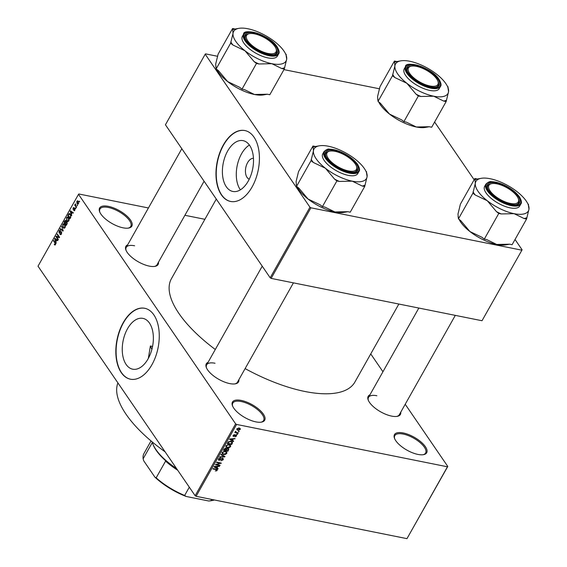 <?xml version="1.0" encoding="UTF-8"?>
<svg xmlns="http://www.w3.org/2000/svg" width="567" height="567" viewBox="0 0 567 567"><rect width="100%" height="100%" fill="white"/><g stroke="black" fill="none" stroke-linecap="round" stroke-linejoin="round"><path stroke-width="0.85" d="M108.375 206.36A18.484 7.399 -150.6 0 1 128.567 217.671A18.484 7.399 -150.6 0 1 128.617 228.069A18.484 7.399 -150.6 0 1 123.06 227.821A18.484 7.399 -150.6 0 1 99.643 211.746A18.484 7.399 -150.6 0 1 108.375 206.36M128.135 228.14A17.683 7.08 29.4 0 0 130.764 226.41A17.683 7.08 29.4 0 0 125.109 215.885A17.683 7.08 29.4 0 0 108.332 207.465A17.683 7.08 29.4 0 0 99.955 209.046A17.683 7.08 29.4 0 0 99.835 212.193M241.223 400.422A18.484 7.399 -150.6 0 1 261.422 411.734A18.484 7.399 -150.6 0 1 261.465 422.132A18.484 7.399 -150.6 0 1 255.915 421.883A18.484 7.399 -150.6 0 1 232.498 405.809A18.484 7.399 -150.6 0 1 241.223 400.422M260.99 422.202A17.683 7.08 29.4 0 0 263.612 420.473A17.683 7.08 29.4 0 0 257.964 409.948A17.683 7.08 29.4 0 0 241.181 401.528A17.683 7.08 29.4 0 0 232.803 403.116A17.683 7.08 29.4 0 0 232.683 406.256M403.229 432.961A18.484 7.399 -150.6 0 1 423.421 444.266A18.484 7.399 -150.6 0 1 423.471 454.67A18.484 7.399 -150.6 0 1 417.922 454.415A18.484 7.399 -150.6 0 1 394.497 438.341A18.484 7.399 -150.6 0 1 403.229 432.961M422.996 454.741A17.683 7.08 29.4 0 0 425.619 453.012A17.683 7.08 29.4 0 0 419.97 442.487A17.683 7.08 29.4 0 0 403.187 434.067A17.683 7.08 29.4 0 0 394.809 435.647A17.683 7.08 29.4 0 0 394.689 438.787M148.1 358.826A25.912 14.983 -78.6 0 0 142.905 318.378A25.912 14.983 -78.6 0 0 127.511 328.747A25.912 14.983 -78.6 0 0 132.706 369.188A25.912 14.983 -78.6 0 0 148.1 358.826M151.921 364.723A36.168 20.915 -78.6 0 0 144.67 308.271A36.168 20.915 -78.6 0 0 123.181 322.743A36.168 20.915 -78.6 0 0 130.424 379.195A36.168 20.915 -78.6 0 0 151.921 364.723M144.798 308.299A36.168 20.915 -78.6 0 0 123.436 322.793A36.168 20.915 -78.6 0 0 130.559 379.217M400.756 412.174A18.484 7.399 -150.6 0 1 397.191 416.355A18.484 7.399 -150.6 0 1 391.634 416.107A18.484 7.399 -150.6 0 1 368.217 400.033A18.484 7.399 -150.6 0 1 369.946 394.816M396.709 416.426A17.683 7.08 29.4 0 0 399.331 414.697L455.301 315.372M238.877 379.663A18.484 7.399 -150.6 0 1 235.312 383.845A18.484 7.399 -150.6 0 1 229.763 383.597A18.484 7.399 -150.6 0 1 206.338 367.522A18.484 7.399 -150.6 0 1 208.068 362.306M234.837 383.916A17.683 7.08 29.4 0 0 237.46 382.186L293.423 282.869M158.469 262.202A18.484 7.399 -150.6 0 1 154.897 266.384A18.484 7.399 -150.6 0 1 149.348 266.129A18.484 7.399 -150.6 0 1 125.931 250.054A18.484 7.399 -150.6 0 1 127.66 244.838M154.422 266.455A17.683 7.08 29.4 0 0 157.045 264.725L204.085 181.242M398.849 304.04L354.878 382.073A105.292 42.164 -150.6 0 1 304.982 391.499A105.292 42.164 -150.6 0 1 245.114 368.6M215.297 349.485A105.292 42.164 -150.6 0 1 171.418 278.702L216.289 199.067M249.253 179.172A10.674 6.173 101.4 0 1 247.602 162.644A10.674 6.173 101.4 0 1 253.442 158.313M248.247 181.093A25.912 14.983 -78.6 0 0 243.059 140.644A25.912 14.983 -78.6 0 0 227.658 151.013A25.912 14.983 -78.6 0 0 232.853 191.455A25.912 14.983 -78.6 0 0 248.247 181.093M249.395 145.06A25.912 14.983 -78.6 0 0 241.542 153.799A25.912 14.983 -78.6 0 0 240.401 189.839M252.067 186.997A36.168 20.915 -78.6 0 0 244.816 130.538A36.168 20.915 -78.6 0 0 223.327 145.01A36.168 20.915 -78.6 0 0 230.578 201.462A36.168 20.915 -78.6 0 0 252.067 186.997M244.944 130.566A36.168 20.915 -78.6 0 0 223.582 145.06A36.168 20.915 -78.6 0 0 230.705 201.483M77.19 204.942L77.275 205.814L77.19 204.942M75.744 205.807L76.588 207.04L76.354 207.451L74.731 205.077L74.957 204.666L75.22 205.041L75.51 203.872L75.744 205.807M75.609 207.742L75.702 208.613L75.609 207.742M74.844 208.536L74.809 210.286L73.724 210.52L74.596 209.918L74.653 209.003L73.065 209.443L73.115 207.841L74.114 207.579L73.356 208.167L73.469 209.053L74.844 208.536L74.504 208.259M74.121 210.775L74.504 210.676M73.93 210.066L74.95 209.988M75.057 209.081L74.447 208.89M73.916 208.025L73.356 208.167M73.256 208.982L74.107 209.18M71.463 213.979L71.69 215.729L70.152 211.222L70.393 210.796L73.363 212.76L73.122 213.185L72.257 212.561L71.463 213.979M67.813 221.569L66.821 220.847L66.537 217.551L67.615 216.899L68.572 217.657L69.146 219.238L68.827 220.91L67.714 221.548M64.036 228.274L63.043 227.558L62.753 224.263L63.837 223.604L64.787 224.369L65.361 225.95L65.049 227.615L63.936 228.26M54.935 245.05L54.262 244.505L54.46 244.051L55.205 244.235L55.282 243.555L53.482 240.812L53.709 240.408L55.226 242.626L55.453 244.639L54.864 245.036M54.46 244.051L55.594 244.32M148.434 207.969L78.834 193.985L78.508 194.325L235.631 423.847L236.595 424.442L447.455 466.79L447.781 466.45L406.964 538.65L447.455 466.79M78.508 194.325L38.017 266.192L195.14 495.707L235.631 423.847M55.949 241.507L56.176 243.264L54.638 238.757L54.886 238.324L57.855 240.288L57.614 240.713L56.743 240.096L55.949 241.507M56.558 236.8L58.344 239.416L58.117 239.82L55.878 236.559L56.126 236.12L58.89 237.013L57.097 234.398L57.324 233.987L59.563 237.254L59.315 237.693L56.558 236.8L59.464 237.424M60.123 233.817L61.193 233.604L61.279 232.215L59.06 232.803L59.103 230.741L60.463 230.493L59.372 231.116L59.294 232.406L60.626 231.641L61.505 231.804L61.434 234.022L59.918 234.27L60.123 233.817L61.293 234.256M60.478 234.695L59.918 234.27L61.073 234.504M61.725 232.307L61.052 232.038L61.683 232.165M59.457 233.108L59.06 232.803L59.911 232.973M59.974 230.124L60.463 230.493M60.258 230.939L59.372 231.116M61.52 231.825L60.626 231.641L61.505 231.804M61.739 226.155L63.029 231.102L60.109 229.047L60.35 228.621L62.866 230.542L61.739 226.155M66.991 221.945L66.949 224.149L66.233 225.418L64 222.151L64.716 220.882L65.907 220.577L66.126 221.704L66.927 221.867M65.51 220.28L65.907 220.577M70.173 213.979L68.827 213.709L70.428 214.312L70.691 217.508L70.01 218.706L67.778 215.439L69.457 213.511M78.289 201.335L78.508 203.73L77.714 204.219L77.02 203.638L76.821 201.271L77.615 200.775L78.289 201.335M79.359 201.094L79.444 201.965L79.359 201.094M370.74 353.914L382.945 371.739M405.214 404.264L447.781 466.45M238.587 431.076L239.224 431.203L238.998 431.607L238.353 431.48L238.587 431.076M236.609 432.493L238.303 432.834L238.076 433.245L234.802 432.586L235.553 432.281L235.248 431.678L235.645 431.324L236.609 432.493M235.213 431.778L235.553 432.281L235.248 431.678M235.532 431.395L235.985 432.281M237.006 433.875L237.651 434.003L237.417 434.407L236.779 434.279L237.006 433.875M236.056 434.854L236.559 436.051L234.944 436.838L236.106 435.931L235.553 435.321L233.576 436.498L233.157 435.385L234.625 434.627L233.632 435.463L233.739 436.073L236.056 434.854L236.616 435.173M236.106 435.931L235.603 434.832M233.03 435.697L233.576 436.498L233.094 436.214M233.377 435.087L233.739 436.073M232.505 440.474L233.654 441.098L233.406 441.523L229.607 439.382L229.848 438.95L235.085 438.553L233.299 439.064L232.505 440.474L232.187 440.006M230.578 446.668L229.21 447.703L227.438 447.795L225.964 447.03L225.957 445.74L229.16 444.634L230.571 445.393L230.578 446.668L230.188 446.109M226.765 452.069L226.793 453.38L225.432 454.408L223.66 454.5L222.179 453.735L222.179 452.452L225.375 451.339L226.786 452.105M217.204 470.404L215.304 471.007L216.686 470.277L216.594 469.774L212.937 468.973L213.164 468.562L216.218 469.178L217.246 469.646L217.204 470.404L216.388 469.214M216.686 470.277L216.183 469.171M236.595 424.442L196.104 496.302L406.964 538.65M216.991 468.009L218.139 468.633L217.898 469.058L214.092 466.91L214.34 466.485L219.571 466.081L217.785 466.591L216.991 468.009L216.672 467.541M216.466 464.486L220.067 465.209L219.833 465.62L215.332 464.713L220.159 463.282L216.551 462.552L216.778 462.148L221.279 463.048L216.466 464.486L216.225 464.139M222.597 458.249L223.27 458.653L223.185 459.787L220.903 460.829L222.682 459.646L222.377 458.66L219.103 460.34L218.458 459.965L218.529 458.93L220.563 457.973L219.06 459.022L219.351 459.936L222.597 458.249M222.299 458.221L222.753 458.88L222.08 458.228M218.763 458.59L219.351 459.936M221.194 454.309L224.971 456.499L224.745 456.896L219.564 457.2L219.805 456.782L224.319 456.619L220.953 454.741L221.194 454.309M228.047 448.433L228.799 448.858L227.955 451.212L223.455 450.304L224.171 449.036L225.928 448.143L226.623 448.773L228.047 448.433M225.928 448.143L226.623 448.773L226.283 448.27M231.003 441.303L232.513 442.09L231.733 444.5L227.232 443.6L228.324 441.828L231.003 441.303M239.168 428.007L240.266 428.567L240.252 429.495L237.92 430.289L236.857 429.751L236.864 428.815L239.168 428.007M184.899 215.29L204.885 219.301M434.62 122.033L474.14 179.76M515.034 239.494L522.101 249.82L482.014 320.738L522.101 249.82M217.671 56.303L205.53 53.865L205.204 54.205L165.436 124.783L270.183 277.795L309.958 207.217L310.914 207.813L521.782 250.16M310.914 207.813L271.146 278.39L482.014 320.738M205.204 54.205L309.958 207.217M283.961 69.621L379.543 88.813M271.146 278.39L270.183 277.795M196.104 496.302L195.14 495.707M151.878 349.407A100.869 40.392 -150.6 0 1 150.39 345.99L148.348 358.372M150.39 345.99L152.558 346.423M215.028 363.241A17.683 7.08 29.4 0 0 206.65 364.829A17.683 7.08 29.4 0 0 206.53 367.969M134.613 245.78A17.683 7.08 29.4 0 0 126.235 247.361A17.683 7.08 29.4 0 0 126.115 250.501M376.906 395.752A17.683 7.08 29.4 0 0 368.522 397.339A17.683 7.08 29.4 0 0 368.401 400.479M216.261 470.596L216.523 470.979M217.289 468.165L217.898 469.058M219.068 466.124L219.33 466.513M217.544 466.237L217.785 466.591M215.446 467.123L216.544 467.761L217.182 466.627L214.702 466.761L215.446 467.123M219.472 465.089L219.833 465.62M219.798 462.75L220.159 463.282M220.648 462.92L221.031 463.487M222.824 459.263L223.185 459.787M218.38 459.277L219.103 460.34M220.088 457.945L220.393 458.391M224.149 456.017L224.745 456.896M223.759 455.797L224.319 456.619M223.249 453.905L223.66 454.5M226.41 452.82L226.793 453.38M222.711 452.551L222.696 453.508L223.894 454.096L226.268 453.274L226.268 452.324L225.134 451.75L224.022 451.715L222.711 452.551L222.413 452.119M223.767 451.353L224.022 451.715M224.801 451.268L225.134 451.75M227.594 450.68L227.955 451.212M224.206 450L225.553 450.276L226.183 449.071L225.772 448.568L224.206 450L223.887 449.532M225.475 448.121L226.531 449.574L226.077 450.375L227.658 450.694L228.324 449.397L227.821 448.844L226.531 449.574M225.758 449.907L226.077 450.375M227.516 448.405L228.324 449.397M227.034 447.2L227.438 447.795M226.488 445.846L226.481 446.796L227.679 447.384L230.046 446.569L230.046 445.619L228.912 445.038L227.799 445.01L226.488 445.846L226.19 445.414M227.551 444.641L227.799 445.01M228.586 444.556L228.912 445.038M232.052 442.784L232.406 443.302M231.371 443.975L231.733 444.5M227.991 443.295L231.435 443.989L231.775 442.097L230.769 441.707L228.813 442.005L227.991 443.295L227.665 442.827M228.083 442.118L228.395 442.572M228.558 441.629L228.813 442.005M230.429 441.218L230.769 441.707M231.272 441.367L231.974 442.288L231.357 441.388M232.796 440.637L233.406 441.523M234.575 438.589L234.844 438.978M233.058 438.709L233.299 439.064M230.96 439.588L232.059 440.233L232.697 439.099L230.216 439.227L230.96 439.588M236.205 435.534L236.559 436.051M235.284 434.924L235.553 435.321M234.178 434.641L234.454 435.052M237.056 433.883L237.417 434.407M237.715 432.713L238.076 433.245M238.636 431.083L238.998 431.607M237.063 428.539L238.147 429.878L239.791 429.389L239.224 428.021L240.252 429.495M237.438 429.595L237.92 430.289M238.643 427.943L238.969 428.425L237.325 428.914L237.339 429.481L236.871 428.801M239.791 429.389L238.969 428.425M55.396 244.731L54.262 244.505M55.665 243.626L55.282 243.555M54.071 240.932L53.482 240.812M55.92 239.012L54.638 238.757M57.841 240.316L56.743 240.096M55.332 239.657L55.764 240.989L56.402 239.848L55.013 238.849L55.332 239.657M56.19 241.074L55.764 240.989M55.963 239.04L55.013 238.849M57.536 240.075L56.402 239.848M58.536 237.197L55.878 236.559M59.478 237.134L58.89 237.013M57.685 234.518L57.097 234.398M61.597 233.682L61.193 233.604M59.57 230.84L59.103 230.741M61.201 229.266L60.109 229.047M63.228 230.62L62.866 230.542M61.909 226.665L61.498 226.58M64.836 227.92L63.043 227.558M63.228 224.355L62.753 224.263M63.015 224.638L63.277 227.154L63.965 227.721L64.787 227.239L64.553 224.766L63.809 224.156L64.773 224.348L63.015 224.638M65.077 224.872L64.553 224.766M65.191 227.317L64.787 227.239M64.588 222.271L64 222.151M65.17 220.974L64.716 220.882M66.119 221.123L64.893 221.413L64.489 222.122L65.155 223.1L65.807 221.874L65.467 220.839L66.084 220.967M65.588 223.185L65.155 223.1M67.097 222.129L65.807 221.874M67.225 222.448L65.871 222.675L65.418 223.483L66.204 224.624L66.899 223.292L66.481 222.136L67.168 222.271M66.63 224.709L66.204 224.624M67.26 223.37L66.899 223.292M67.104 223.845L66.693 223.759M68.621 221.208L66.821 220.847M67.012 217.65L66.537 217.551M66.8 217.934L67.055 220.45L67.742 221.017L68.564 220.528L68.331 218.061L67.586 217.445L68.557 217.643L66.8 217.934M68.855 218.16L68.331 218.061M68.968 220.613L68.564 220.528M68.366 215.559L67.778 215.439M68.267 215.417L69.982 217.919L70.648 215.68L70.195 214.716L69.046 214.177L68.267 215.417M70.407 218.004L69.982 217.919M70.393 214.262L69.046 214.177M70.726 214.822L70.195 214.716M71.024 215.751L70.648 215.68M70.811 217.267L70.393 217.182M71.435 211.484L70.152 211.222M73.349 212.781L72.257 212.561M70.84 212.122L71.279 213.454L71.917 212.32L70.528 211.321L70.84 212.122M71.704 213.539L71.279 213.454M71.477 211.512L70.528 211.321M73.044 212.547L71.917 212.32M75.042 209.01L74.575 208.918M73.554 207.933L73.115 207.841M75.9 208.252L75.383 208.146M75.446 205.219L74.731 205.077M75.638 204.226L75.205 204.134M77.481 205.452L76.956 205.346M78.388 203.907L77.02 203.638M77.282 201.363L76.821 201.271M77.048 201.618L77.254 203.227L78.281 203.376L78.076 201.767L77.048 201.618L78.579 201.873M78.636 203.447L77.254 203.227M79.649 201.604L79.125 201.498M165.11 451.842A100.869 40.392 -150.6 0 1 117.929 382.923M244.994 50.775A30.101 12.049 -150.6 0 1 235.794 41.391A30.101 12.049 -150.6 0 1 233.037 33.304L230.62 43.212L232.924 45.02L244.994 50.775L254.172 61.668L256.475 63.476L258.956 63.972L271.827 63.695L281.799 68.557L284.28 69.054L286.689 59.152L286.037 54.928A30.101 12.049 -150.6 0 1 286.689 59.152A30.101 12.049 -150.6 0 1 271.827 63.695A30.101 12.049 29.4 0 1 244.994 50.775M230.79 41.901A33.311 13.339 29.4 0 0 231.775 43.446A33.311 13.339 29.4 0 0 232.924 45.02M246.525 40.689A18.484 7.399 -150.6 0 1 245.235 38.315A18.484 7.399 -150.6 0 1 255.717 33.347A18.484 7.399 -150.6 0 1 276.094 46.629A18.484 7.399 -150.6 0 1 274.208 54.645A18.484 7.399 -150.6 0 1 246.525 40.689M249.09 33.729A17.683 7.08 29.4 0 0 245.546 35.622A17.683 7.08 29.4 0 0 245.426 38.762A17.683 7.08 -150.6 0 1 245.546 35.622A17.683 7.08 -150.6 0 1 248.615 33.8L249.537 33.637A16.875 6.761 29.4 0 0 248.481 41.852A16.875 6.761 29.4 0 0 264.42 52.469A16.875 6.761 29.4 0 0 275.987 48.542A16.875 6.761 29.4 0 0 258.198 34.856A16.875 6.761 29.4 0 0 249.537 33.637M243.796 43A20.093 8.044 29.4 0 0 262.004 56.133A20.093 8.044 29.4 0 0 277.369 56.09L278.603 53.908A20.093 8.044 -150.6 0 1 263.237 53.957A20.093 8.044 -150.6 0 1 245.022 40.817A20.093 8.044 -150.6 0 1 243.59 34.183L242.357 36.366A20.093 8.044 29.4 0 0 243.796 43M284.28 69.054L269.814 94.717L267.333 94.221L254.47 94.498L244.497 89.636L242.017 89.139L239.713 87.332L227.643 81.577L218.465 70.684L216.162 68.876L230.62 43.212M242.017 89.139L256.475 63.476M216.162 68.876L215.68 64.106L218.097 54.198L232.562 28.534L233.037 33.304A30.101 12.049 -150.6 0 1 238.863 28.35A30.101 12.049 -150.6 0 1 247.907 28.761A30.101 12.049 -150.6 0 1 274.733 41.682A30.101 12.049 -150.6 0 1 286.037 54.928M238.863 28.35L235.043 29.03L232.562 28.534M286.115 55.141L286.215 54.375L285.584 53.879M267.333 94.221L263.513 94.902A30.101 12.049 -150.6 0 1 254.47 94.498A30.101 12.049 -150.6 0 1 227.643 81.577A30.101 12.049 -150.6 0 1 216.792 69.372M275.987 48.542L276.327 49.414A17.683 7.08 -150.6 0 1 276.356 52.986A17.683 7.08 -150.6 0 1 273.726 54.715A17.683 7.08 29.4 0 0 276.356 52.986A17.683 7.08 29.4 0 0 276.136 48.968M235.043 29.03A33.311 13.339 29.4 0 0 232.385 29.845M254.172 61.668A33.311 13.339 29.4 0 0 258.956 63.972M281.799 68.557A33.311 13.339 29.4 0 0 284.45 67.749M331.851 150.964A16.875 6.761 29.4 0 0 329.944 151.098A16.875 6.761 29.4 0 0 331.284 161.879A16.875 6.761 29.4 0 0 351.597 171.291A16.875 6.761 29.4 0 0 356.402 166.003A16.875 6.761 29.4 0 0 331.851 150.964M329.505 151.191A17.683 7.08 29.4 0 0 325.961 153.09A17.683 7.08 29.4 0 0 325.841 156.23A17.683 7.08 -150.6 0 1 325.961 153.09A17.683 7.08 -150.6 0 1 329.023 151.261L329.944 151.098M356.402 166.003L356.735 166.882A17.683 7.08 -150.6 0 1 356.771 170.447A17.683 7.08 -150.6 0 1 354.141 172.177A17.683 7.08 29.4 0 0 356.771 170.447A17.683 7.08 29.4 0 0 356.551 166.429M433.06 86.333A16.875 6.761 29.4 0 0 437.866 81.053A16.875 6.761 29.4 0 0 413.315 66.006A16.875 6.761 29.4 0 0 411.408 66.148A16.875 6.761 29.4 0 0 412.741 76.928A16.875 6.761 29.4 0 0 433.06 86.333M437.866 81.053L438.199 81.924A17.683 7.08 -150.6 0 1 438.227 85.489A17.683 7.08 -150.6 0 1 435.605 87.226A17.683 7.08 29.4 0 0 438.227 85.489A17.683 7.08 29.4 0 0 438.015 81.478M410.969 66.24A17.683 7.08 29.4 0 0 407.418 68.132A17.683 7.08 29.4 0 0 407.297 71.272A17.683 7.08 -150.6 0 1 407.418 68.132A17.683 7.08 -150.6 0 1 410.487 66.311L411.408 66.148M506.714 202.44A16.875 6.761 29.4 0 0 518.273 198.514A16.875 6.761 29.4 0 0 500.491 184.828A16.875 6.761 29.4 0 0 491.823 183.609A16.875 6.761 29.4 0 0 490.767 191.83A16.875 6.761 29.4 0 0 506.714 202.44M518.273 198.514L518.614 199.386A17.683 7.08 -150.6 0 1 518.642 202.958A17.683 7.08 -150.6 0 1 516.02 204.687A17.683 7.08 29.4 0 0 518.642 202.958A17.683 7.08 29.4 0 0 518.422 198.939M491.383 183.701A17.683 7.08 29.4 0 0 487.833 185.593A17.683 7.08 29.4 0 0 487.712 188.74A17.683 7.08 -150.6 0 1 487.833 185.593A17.683 7.08 -150.6 0 1 490.902 183.772L491.823 183.609M152.169 441.891A45.006 18.024 29.4 0 0 152.785 443.777A45.006 18.024 29.4 0 0 155.925 449.56A45.006 18.024 29.4 0 0 176.507 468.484M177.705 470.241A43.404 17.379 -150.6 0 1 165.571 461.134L166.733 461.666A44.205 17.705 -150.6 0 1 156.201 450.333A44.205 17.705 -150.6 0 1 153.125 444.648L152.785 443.777M208.706 500.994L210.881 500.711A43.404 17.379 29.4 0 0 212.079 500.533L211.158 500.704A42.596 17.06 -150.6 0 1 208.706 500.994L186.104 496.451A42.596 17.06 -150.6 0 1 154.904 477.145L143.678 460.744L143.139 458.788L152.332 442.473M211.611 499.421L210.881 500.711M189.307 487.188L184.658 495.445L186.104 496.451M154.904 477.145L156.166 477.818A43.404 17.379 29.4 0 0 184.658 495.445M165.571 461.134L156.166 477.818M151.035 440.942L143.99 453.451A43.404 17.379 29.4 0 0 143.139 458.788M212.079 500.533A43.404 17.379 29.4 0 0 214.369 499.974M322.432 206.601L336.89 180.937L339.371 181.433L352.235 181.164L362.214 186.026L364.687 186.522L350.229 212.186L347.748 211.689L334.884 211.959L324.912 207.104L322.432 206.601L320.121 204.793L308.058 199.038A30.101 12.049 -150.6 0 1 298.852 189.654A30.101 12.049 -150.6 0 1 297.207 186.841M347.748 211.689L343.921 212.37A30.101 12.049 -150.6 0 1 334.884 211.959A30.101 12.049 -150.6 0 1 308.058 199.038L298.88 188.152L296.569 186.345L296.094 181.568L298.511 171.666L312.977 146.002L313.452 150.772L311.035 160.674L313.338 162.481L325.408 168.243L334.587 179.129L336.89 180.937M364.687 186.522L367.104 176.613A30.101 12.049 -150.6 0 1 352.235 181.164A30.101 12.049 -150.6 0 1 325.408 168.243A30.101 12.049 -150.6 0 1 313.452 150.772A30.101 12.049 -150.6 0 1 319.278 145.818A30.101 12.049 -150.6 0 1 328.321 146.222A30.101 12.049 29.4 0 1 355.148 159.143A30.101 12.049 -150.6 0 1 364.354 168.527A30.101 12.049 -150.6 0 1 366.452 172.396A30.101 12.049 -150.6 0 1 367.104 176.613L366.452 172.396M356.508 164.097A18.484 7.399 -150.6 0 1 354.623 172.106A18.484 7.399 -150.6 0 1 326.939 158.158A18.484 7.399 -150.6 0 1 325.649 155.783A18.484 7.399 -150.6 0 1 336.132 150.808A18.484 7.399 -150.6 0 1 356.508 164.097M324.005 151.644L322.772 153.827A20.093 8.044 29.4 0 0 324.204 160.468A20.093 8.044 29.4 0 0 342.418 173.601A20.093 8.044 29.4 0 0 357.784 173.559L359.01 171.376A20.093 8.044 -150.6 0 1 343.652 171.418A20.093 8.044 -150.6 0 1 325.437 158.285A20.093 8.044 -150.6 0 1 324.005 151.644C326.344 149.482 328.236 148.674 329.668 149.22C333.056 149.227 336.989 150.212 341.469 152.176C348.705 155.521 354.084 159.596 357.593 164.387C359.613 167.889 360.088 170.22 359.01 171.376M366.53 172.602L366.629 171.844L365.998 171.347M296.569 186.345L311.035 160.674M319.278 145.818L315.45 146.499L312.977 146.002M311.205 159.37A33.311 13.339 29.4 0 0 313.338 162.481M334.587 179.129A33.311 13.339 29.4 0 0 339.371 181.433M362.214 186.026A33.311 13.339 29.4 0 0 364.864 185.211M315.45 146.499A33.311 13.339 29.4 0 0 312.8 147.307M406.872 83.285A30.101 12.049 -150.6 0 1 397.665 73.901A30.101 12.049 -150.6 0 1 394.916 65.815L392.499 75.723L394.802 77.53L406.872 83.285L416.05 94.172L418.354 95.979L420.834 96.482L433.698 96.206L443.67 101.068L446.151 101.564L448.568 91.656L447.909 87.438A30.101 12.049 -150.6 0 1 448.568 91.656A30.101 12.049 -150.6 0 1 433.698 96.206A30.101 12.049 29.4 0 1 406.872 83.285M392.669 74.412A33.311 13.339 29.4 0 0 393.647 75.95A33.311 13.339 29.4 0 0 394.802 77.53M408.403 73.2A18.484 7.399 -150.6 0 1 407.113 70.825A18.484 7.399 -150.6 0 1 417.596 65.857A18.484 7.399 -150.6 0 1 437.972 79.139A18.484 7.399 -150.6 0 1 436.087 87.148A18.484 7.399 -150.6 0 1 408.403 73.2M405.667 75.51A20.093 8.044 29.4 0 0 423.882 88.643A20.093 8.044 29.4 0 0 439.248 88.601L440.474 86.418A20.093 8.044 -150.6 0 1 425.108 86.46A20.093 8.044 -150.6 0 1 406.9 73.327A20.093 8.044 -150.6 0 1 405.462 66.693L404.236 68.869A20.093 8.044 29.4 0 0 405.667 75.51M446.151 101.564L431.693 127.228L429.212 126.732L416.348 127.001L406.369 122.146L403.895 121.65L401.585 119.843L389.515 114.08L380.344 103.194L378.033 101.387L392.499 75.723M403.895 121.65L418.354 95.979M378.033 101.387L377.558 96.617L379.975 86.708L394.434 61.045L394.916 65.815A30.101 12.049 -150.6 0 1 400.741 60.86A30.101 12.049 -150.6 0 1 409.785 61.264A30.101 12.049 -150.6 0 1 436.611 74.192A30.101 12.049 -150.6 0 1 447.909 87.438M400.741 60.86L396.914 61.541L394.434 61.045M447.994 87.644L448.093 86.886L447.455 86.39M429.212 126.732L425.385 127.412A30.101 12.049 -150.6 0 1 416.348 127.001A30.101 12.049 -150.6 0 1 389.515 114.08A30.101 12.049 -150.6 0 1 378.671 101.883M396.914 61.541A33.311 13.339 29.4 0 0 394.263 62.349M416.05 94.172A33.311 13.339 29.4 0 0 420.834 96.482M443.67 101.068A33.311 13.339 29.4 0 0 446.328 100.253M484.303 239.111L498.769 213.447L501.249 213.943L514.113 213.674L524.085 218.529L526.566 219.032L512.1 244.696L509.627 244.193L496.756 244.469L486.784 239.607L484.303 239.111L482 237.304L469.93 231.549A30.101 12.049 -150.6 0 1 460.723 222.165A30.101 12.049 -150.6 0 1 459.086 219.351M509.627 244.193L505.799 244.88A30.101 12.049 -150.6 0 1 496.756 244.469A30.101 12.049 -150.6 0 1 469.93 231.549L460.751 220.655L458.448 218.848L457.973 214.078L460.39 204.177L474.848 178.506L475.323 183.283L472.906 193.184L475.217 194.991L487.287 200.746L496.465 211.64L498.769 213.447M526.566 219.032L528.983 209.124A30.101 12.049 -150.6 0 1 514.113 213.674A30.101 12.049 -150.6 0 1 487.287 200.746A30.101 12.049 -150.6 0 1 475.323 183.283A30.101 12.049 -150.6 0 1 481.156 178.321A30.101 12.049 -150.6 0 1 490.193 178.733A30.101 12.049 29.4 0 1 517.026 191.653A30.101 12.049 -150.6 0 1 526.226 201.037A30.101 12.049 -150.6 0 1 528.324 204.9A30.101 12.049 -150.6 0 1 528.983 209.124L528.324 204.9M518.387 196.607A18.484 7.399 -150.6 0 1 516.502 204.616A18.484 7.399 -150.6 0 1 488.811 190.668A18.484 7.399 -150.6 0 1 487.528 188.294A18.484 7.399 -150.6 0 1 498.003 183.318A18.484 7.399 -150.6 0 1 518.387 196.607M485.876 184.155L484.65 186.337A20.093 8.044 29.4 0 0 486.082 192.971A20.093 8.044 29.4 0 0 504.297 206.112A20.093 8.044 29.4 0 0 519.663 206.069L520.889 203.886A20.093 8.044 -150.6 0 1 505.523 203.929A20.093 8.044 -150.6 0 1 487.308 190.795A20.093 8.044 -150.6 0 1 485.876 184.155C488.222 181.993 490.108 181.185 491.546 181.731C494.934 181.731 498.861 182.716 503.34 184.679C510.583 188.031 515.956 192.107 519.464 196.898C521.491 200.399 521.966 202.724 520.889 203.886M528.401 205.112L528.508 204.354L527.87 203.851M458.448 218.848L472.906 193.184M481.156 178.321L477.329 179.009L474.848 178.506M473.084 191.88A33.311 13.339 29.4 0 0 475.217 194.991M496.465 211.64A33.311 13.339 29.4 0 0 501.249 213.943M524.085 218.529A33.311 13.339 29.4 0 0 526.736 217.721M477.329 179.009A33.311 13.339 29.4 0 0 474.678 179.817M215.666 469.065L216.027 469.589M220.705 459.142L220.953 459.504M223.114 455.421L223.71 456.293M228.317 449.44L228.664 449.943M224.291 448.83L224.61 449.291M234.851 435.25L235.149 435.69M55.531 243.158L55.013 243.059M56.672 239.508L55.601 239.295M60.598 232.279L60.109 232.179M62.994 229.933L62.611 229.855M66.027 222.42L65.588 222.335M68.869 214.383L68.423 214.298M72.179 211.973L71.116 211.76M75.028 208.961L73.823 208.72M245.624 40.512A19.611 7.853 29.4 0 0 269.105 55.042A19.611 7.853 29.4 0 0 276.994 46.813A19.611 7.853 29.4 0 0 253.52 32.276A19.611 7.853 29.4 0 0 245.624 40.512M357.408 164.274A19.611 7.853 29.4 0 0 333.935 149.745A19.611 7.853 29.4 0 0 326.039 157.973A19.611 7.853 29.4 0 0 349.52 172.51A19.611 7.853 29.4 0 0 357.408 164.274M407.503 73.023A19.611 7.853 29.4 0 0 430.977 87.552A19.611 7.853 29.4 0 0 438.872 79.323A19.611 7.853 29.4 0 0 415.391 64.787A19.611 7.853 29.4 0 0 407.503 73.023M519.287 196.784A19.611 7.853 29.4 0 0 495.806 182.255A19.611 7.853 29.4 0 0 487.911 190.484A19.611 7.853 29.4 0 0 511.391 205.02A19.611 7.853 29.4 0 0 519.287 196.784M216.7 469.866L216.225 469.178M218.982 459.724L218.493 459.001M222.696 453.508L222.094 452.622M226.268 452.324L225.631 451.403M226.134 448.759L225.694 448.114M228.267 449.085L227.792 448.398M226.481 446.796L225.872 445.91M230.046 445.619L229.408 444.691M236.155 435.421L235.744 434.818M233.561 435.966L233.165 435.385M235.822 432.153L235.383 431.508M54.886 244.441L55.495 244.561M59.918 230.698L60.336 230.776M63.965 227.721L64.851 227.899M67.742 221.017L68.635 221.194M74.171 210.229L74.773 210.35M74.511 208.89L75.035 208.996M73.37 209.067L74.079 209.209M77.559 201.32L78.381 201.483M77.771 203.681L78.452 203.815M278.603 53.908C279.673 52.752 279.205 50.42 277.178 46.926C270.204 34.892 243.066 27.719 243.59 34.183M216.261 68.118L215.779 66.871M126.235 247.361L181.823 148.717M262.23 266.178L206.65 364.829M368.522 397.339L418.836 308.051M296.676 185.579L296.194 184.332M440.474 86.418C441.551 85.263 441.076 82.931 439.056 79.43C432.075 67.402 404.944 60.23 405.462 66.693M378.132 100.628L377.657 99.381M458.547 218.089L458.065 216.842"/></g></svg>
